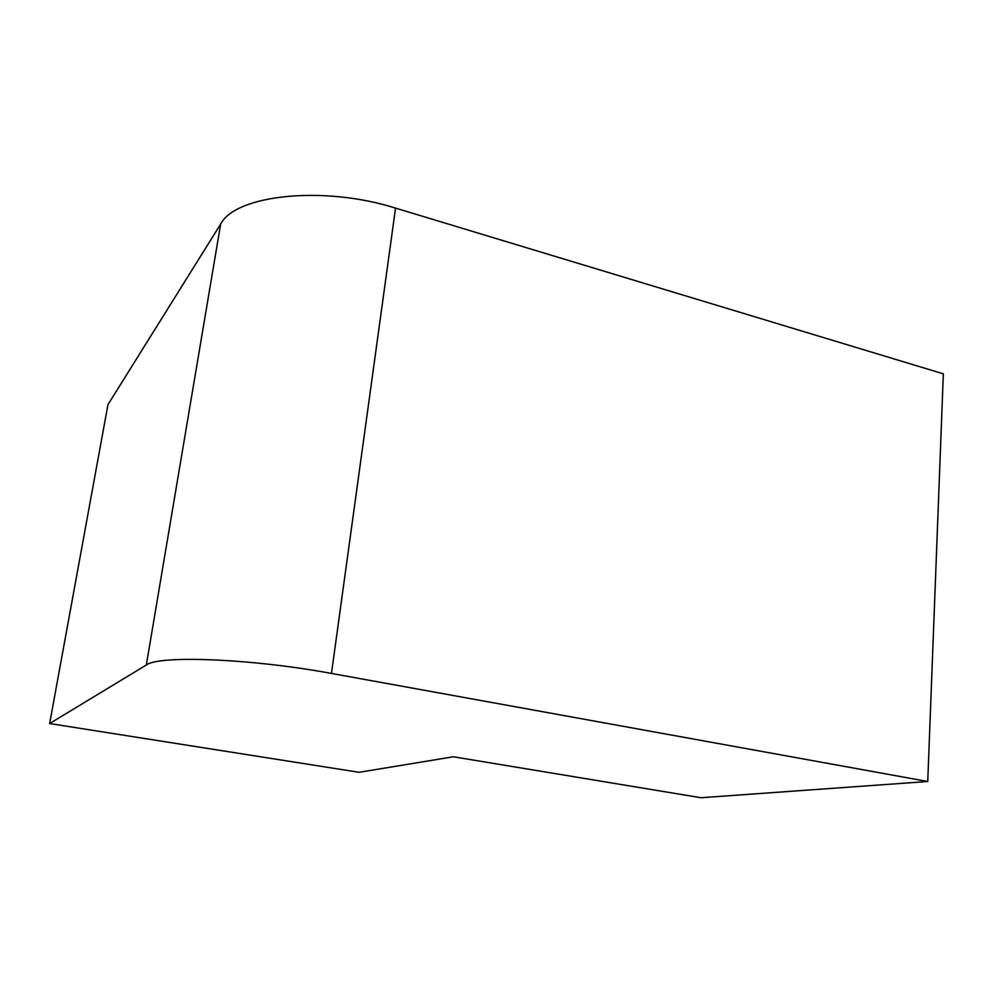 <?xml version="1.0" encoding="UTF-8"?>
<svg xmlns="http://www.w3.org/2000/svg" width="993" height="993" viewBox="0 0 993 993"><rect width="100%" height="100%" fill="white"/><g stroke="black" fill="none" stroke-linecap="round" stroke-linejoin="round"><path stroke-width="1.49" d="M927.747 781.503L943.35 373.84L395.537 208.108C323.395 185.244 235.589 194.839 220.669 224.046L107.964 404.647L49.65 723.549L359.094 772.306L453.391 756.778L700.971 797.727L927.747 781.503L331.463 673.44C251.812 658.62 158.657 655.032 146.331 665.012L49.65 723.549M331.463 673.44L395.537 208.108M146.331 665.012L220.669 224.046"/></g></svg>

